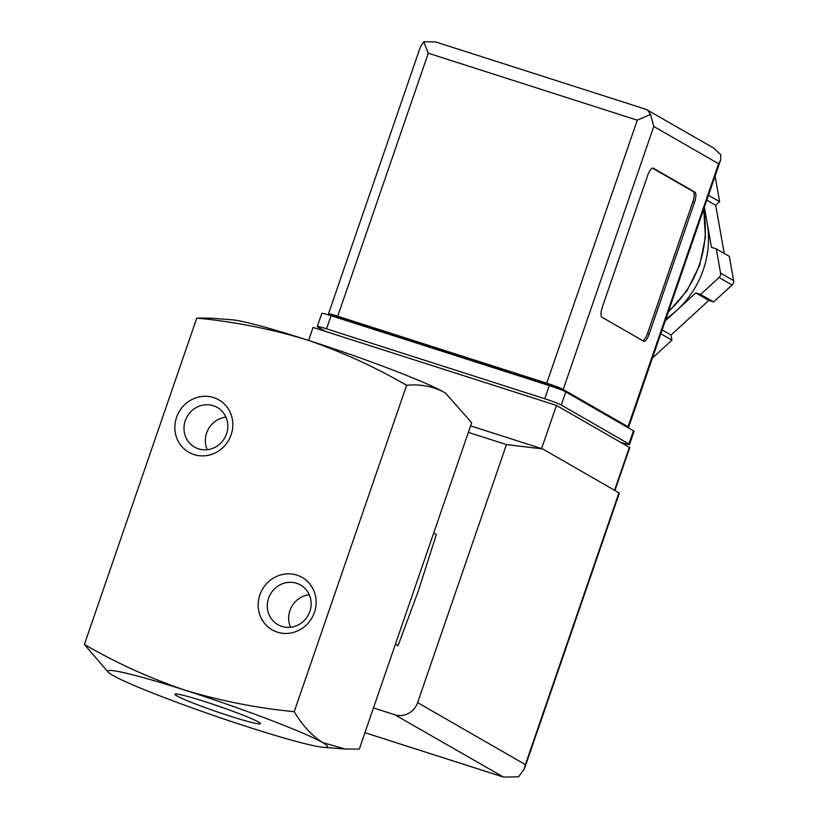 <?xml version="1.0" encoding="UTF-8"?>
<svg xmlns="http://www.w3.org/2000/svg" width="818" height="818" viewBox="0 0 818 818"><rect width="100%" height="100%" fill="white"/><g stroke="black" fill="none" stroke-linecap="round" stroke-linejoin="round"><path stroke-width="1.23" d="M196.77 318.09L210.921 318.161L232.424 319.848A116.146 7.495 19 0 1 305.881 339.531A116.146 7.495 19 0 1 443.325 391.863L445.871 393.448L471.669 422.753L359.296 749.104L345.145 749.032L322.578 742.55C311.76 735.556 302.312 725.259 294.235 711.67C257.302 708.132 220.932 700.975 185.124 690.218A116.146 7.495 19 0 1 322.578 742.55A116.146 7.495 19 0 1 323.642 747.345A116.146 7.495 19 0 1 250.185 727.662A116.146 7.495 19 0 1 112.741 675.331A116.146 7.495 19 0 1 110.502 673.95A116.146 7.495 19 0 1 185.124 690.218C149.766 678.173 116.197 662.917 84.397 644.451L196.77 318.09C233.703 321.627 270.063 328.775 305.881 339.531C341.239 351.576 374.808 366.842 406.607 385.309C419.828 383.969 432.068 386.157 443.325 391.863A116.146 7.495 19 0 1 445.565 393.243A116.146 7.495 19 0 1 445.974 393.509M84.397 644.451L108.569 672.621M395.391 644.287L398.018 645.801L418.376 590.8L436.362 534.44L433.734 532.927M226.116 708.817A39.796 2.566 19 0 1 211.064 703.633M258.488 722.018A45.194 2.914 19 0 1 260.359 723.449A45.194 2.914 19 0 1 216.709 711.701A45.194 2.914 19 0 1 175.072 694.083A45.194 2.914 19 0 1 213.099 704.308A45.194 2.914 19 0 1 258.488 722.018M213.662 397.599A30.194 28.579 -60.1 0 0 175.318 432.773A30.194 28.579 -60.1 0 0 222.568 447.906A30.194 28.579 -60.1 0 0 213.662 397.599M296.965 575.166A30.194 28.579 -60.1 0 0 258.621 610.34A30.194 28.579 -60.1 0 0 305.871 625.473A30.194 28.579 -60.1 0 0 296.965 575.166M294.235 711.67L406.607 385.309M309.255 594.727A22.843 21.616 -60.1 0 0 290.533 627.263M296.637 583.295A22.843 21.616 -60.1 0 0 269.429 596.107A22.843 21.616 -60.1 0 0 277.823 624.645A22.843 21.616 -60.1 0 0 307.957 615.627A22.843 21.616 -60.1 0 0 300.605 585.044A22.843 21.616 -60.1 0 0 296.637 583.295M225.952 417.16A22.843 21.616 -60.1 0 0 207.23 449.695M213.334 405.728A22.843 21.616 -60.1 0 0 186.126 418.54A22.843 21.616 -60.1 0 0 194.51 447.078A22.843 21.616 -60.1 0 0 224.643 438.059A22.843 21.616 -60.1 0 0 217.302 407.476A22.843 21.616 -60.1 0 0 213.334 405.728M614.962 490.524L629.717 447.681A9.295 0.603 -161 0 0 629.328 447.344L556.455 405.411L313.049 327.435L308.58 340.411M364.94 732.703L503.53 777.1L518.551 776.793L524.42 768.889L525.371 764.605L417.62 702.601L506.465 444.593L542.692 448.949L618.95 492.825A9.295 0.603 -161 0 1 619.338 493.162L524.655 768.163M373.468 707.928L394.797 714.758A18.579 17.587 119.9 0 0 417.62 702.601M503.53 777.1L394.797 714.758M468.356 432.385L506.465 444.593M470.606 425.851L542.692 448.949M556.455 405.411L541.588 448.591M627.14 427.17A13.937 0.9 -161 0 0 628.602 427.262A13.937 0.9 -161 0 0 628.019 426.761L563.213 389.47A13.937 0.9 -161 0 0 546.721 383.192L337.722 316.239A13.937 0.9 -161 0 0 328.447 313.948A13.937 0.9 -161 0 0 329.041 314.449L331.341 315.768M694.502 202.414L649.226 333.918A9.295 2.945 -72.2 0 1 643.786 341.27A9.295 2.945 -72.2 0 1 643.602 341.188L601.966 317.231A9.295 2.945 -72.2 0 1 602.375 306.965L647.662 175.461A9.295 2.945 -72.2 0 1 653.101 168.109A9.295 2.945 -72.2 0 1 653.285 168.191L694.922 192.148A9.295 2.945 -72.2 0 1 694.502 202.414L692.826 201.872L647.549 333.386A9.295 2.945 -72.2 0 1 642.784 340.717M704.38 207.21L707.089 222.557A92.915 87.935 -60.1 0 0 703.828 209.674M707.089 222.557L711.476 247.322L716.292 248.866L720.586 273.12A4.642 4.397 119.9 0 1 719.083 277.496L700.597 294.46L695.781 292.916L676.905 310.226A92.915 87.935 -60.1 0 0 707.089 222.557M665.903 318.928A92.915 87.935 -60.1 0 0 676.905 310.226L665.208 320.953M423.734 41.728L428.284 53.221L637.283 120.174L650.525 114.387L653.776 126.453L718.582 163.743L720.607 160.072L720.852 154.847L713.715 148.078L646.292 109.428L435.585 41.922L423.734 41.728L420.452 46.759L328.447 313.948M620.484 442.252A13.937 0.9 -161 0 0 629.523 444.471A13.937 0.9 -161 0 0 628.93 443.959L561.271 405.033A13.937 0.9 -161 0 0 544.768 398.744L326.546 328.836A13.937 0.9 -161 0 0 317.272 326.546A13.937 0.9 -161 0 0 317.854 327.057L325.4 331.392M629.523 444.471L634.052 431.321A13.937 0.9 -161 0 0 633.459 430.81L565.79 391.873A13.937 0.9 -161 0 0 549.297 385.595L331.075 315.687A13.937 0.9 -161 0 0 321.801 313.396L317.272 326.546M564.052 391.024L559.021 388.121A9.295 0.603 -161 0 0 548.019 383.939L339.03 316.985A9.295 0.603 -161 0 0 332.844 315.462L332.599 316.177M436.72 42.321L435.585 41.922M650.525 114.387L647.355 109.898M716.292 248.866L729.308 256.351L733.603 280.605A4.642 4.397 119.9 0 1 732.09 284.991L713.613 301.944L708.797 300.4L671.046 335.032L671.946 340.155L653.47 357.118A4.642 4.397 119.9 0 1 652.529 357.793M706.803 200.144L715.719 205.277L724.247 253.437M708.48 195.277L719.625 201.688L715.719 205.277M715.004 176.351A4.642 4.397 119.9 0 1 715.341 177.434L719.625 201.688M660.801 333.744L671.946 340.155M662.13 329.899L671.046 335.032M695.781 292.916L708.797 300.4M700.597 294.46L713.613 301.944M652.427 168.119L693.245 191.606A9.295 2.945 -72.2 0 1 692.826 201.872M525.371 764.605L618.95 492.825M364.951 732.683L502.549 776.763M629.328 447.344L614.543 490.289M668.531 311.31A105.921 100.246 -60.1 0 0 703.531 209.653M653.776 126.453L563.213 389.47M718.582 163.743L628.019 426.761M637.283 120.174L546.721 383.192M428.284 53.221L337.722 316.239M633.459 430.81L628.93 443.959M565.79 391.873L561.271 405.033M549.297 385.595L544.768 398.744M331.075 315.687L326.546 328.836M559.021 388.121L558.755 388.887M548.019 383.939L547.631 385.063M339.03 316.985L338.642 318.11M720.586 273.12L733.603 280.605M714.748 177.097L715.341 177.434M652.876 356.771L653.47 357.118M719.083 277.496L732.09 284.991M647.549 333.386L649.226 333.918M693.245 191.606L694.922 192.148M323.642 747.345L344.051 748.94M720.607 160.072L628.602 427.262M668.234 312.169L687.008 290.697L699.717 265.093L705.423 237.23L703.715 209.122"/></g></svg>
